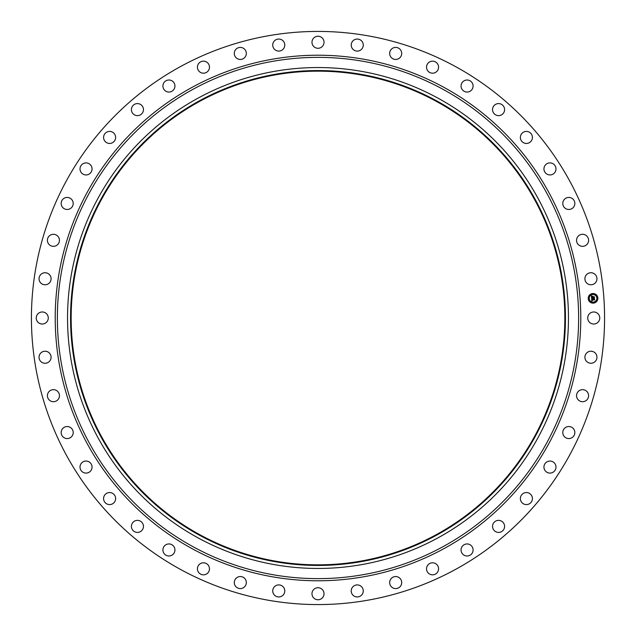 <?xml version="1.0" encoding="UTF-8"?>
<svg xmlns="http://www.w3.org/2000/svg" width="636" height="636" viewBox="0 0 636 636"><rect width="100%" height="100%" fill="white"/><g stroke="black" fill="none" stroke-linecap="round" stroke-linejoin="round"><path stroke-width="0.95" d="M588.459 315.114A6.018 6.018 0 0 1 596.624 312.713A6.018 6.018 0 0 1 599.025 320.886A6.018 6.018 0 0 1 590.852 323.287A6.018 6.018 0 0 1 588.459 315.114M180.608 569.49A286.574 286.574 0 0 1 66.51 180.608A286.574 286.574 0 0 1 455.392 66.51A286.574 286.574 0 0 1 569.49 455.392A286.574 286.574 0 0 1 180.608 569.49M199.656 534.622A246.84 246.84 0 0 1 101.378 199.656A246.84 246.84 0 0 1 436.344 101.378A246.84 246.84 0 0 1 534.622 436.344A246.84 246.84 0 0 1 199.656 534.622M436.63 100.846A247.444 247.444 0 0 1 535.154 436.63A247.444 247.444 0 0 1 199.37 535.154A247.444 247.444 0 0 1 100.846 199.37A247.444 247.444 0 0 1 436.63 100.846M438.077 98.206A250.449 250.449 0 0 1 537.794 438.077A250.449 250.449 0 0 1 197.923 537.794A250.449 250.449 0 0 1 98.206 197.923A250.449 250.449 0 0 1 438.077 98.206M49.886 282.368A6.018 6.018 0 0 1 41.459 283.577A6.018 6.018 0 0 1 40.251 275.15A6.018 6.018 0 0 1 48.678 273.941A6.018 6.018 0 0 1 49.886 282.368M578.315 391.426A6.018 6.018 0 0 1 586.829 391.426A6.018 6.018 0 0 1 586.829 399.941A6.018 6.018 0 0 1 578.315 399.941A6.018 6.018 0 0 1 578.315 391.426M57.685 244.574A6.018 6.018 0 0 1 49.171 244.574A6.018 6.018 0 0 1 49.171 236.059A6.018 6.018 0 0 1 57.685 236.059A6.018 6.018 0 0 1 57.685 244.574M565.213 427.726A6.018 6.018 0 0 1 573.64 428.942A6.018 6.018 0 0 1 572.424 437.369A6.018 6.018 0 0 1 563.997 436.153A6.018 6.018 0 0 1 565.213 427.726M70.787 208.274A6.018 6.018 0 0 1 62.36 207.058A6.018 6.018 0 0 1 63.576 198.631A6.018 6.018 0 0 1 72.003 199.847A6.018 6.018 0 0 1 70.787 208.274M547.079 461.792A6.018 6.018 0 0 1 555.252 464.193A6.018 6.018 0 0 1 552.851 472.357A6.018 6.018 0 0 1 544.678 469.956A6.018 6.018 0 0 1 547.079 461.792M88.921 174.208A6.018 6.018 0 0 1 80.748 171.807A6.018 6.018 0 0 1 83.149 163.643A6.018 6.018 0 0 1 91.322 166.044A6.018 6.018 0 0 1 88.921 174.208M524.287 492.932A6.018 6.018 0 0 1 532.03 496.47A6.018 6.018 0 0 1 528.492 504.213A6.018 6.018 0 0 1 520.749 500.675A6.018 6.018 0 0 1 524.287 492.932M111.713 143.068A6.018 6.018 0 0 1 103.97 139.53A6.018 6.018 0 0 1 107.508 131.787A6.018 6.018 0 0 1 115.251 135.325A6.018 6.018 0 0 1 111.713 143.068M497.288 520.502A6.018 6.018 0 0 1 504.451 525.113A6.018 6.018 0 0 1 499.848 532.276A6.018 6.018 0 0 1 492.685 527.665A6.018 6.018 0 0 1 497.288 520.502M138.712 115.498A6.018 6.018 0 0 1 131.549 110.887A6.018 6.018 0 0 1 136.152 103.724A6.018 6.018 0 0 1 143.315 108.335A6.018 6.018 0 0 1 138.712 115.498M466.649 543.963A6.018 6.018 0 0 1 473.081 549.536A6.018 6.018 0 0 1 467.508 555.975A6.018 6.018 0 0 1 461.068 550.394A6.018 6.018 0 0 1 466.649 543.963M169.351 92.037A6.018 6.018 0 0 1 162.919 86.464A6.018 6.018 0 0 1 168.492 80.025A6.018 6.018 0 0 1 174.932 85.606A6.018 6.018 0 0 1 169.351 92.037M432.973 562.812A6.018 6.018 0 0 1 438.554 569.252A6.018 6.018 0 0 1 432.114 574.825A6.018 6.018 0 0 1 426.541 568.393A6.018 6.018 0 0 1 432.973 562.812M203.027 73.188A6.018 6.018 0 0 1 197.446 66.748A6.018 6.018 0 0 1 203.886 61.175A6.018 6.018 0 0 1 209.459 67.607A6.018 6.018 0 0 1 203.027 73.188M396.967 576.685A6.018 6.018 0 0 1 401.57 583.848A6.018 6.018 0 0 1 394.407 588.451A6.018 6.018 0 0 1 389.804 581.288A6.018 6.018 0 0 1 396.967 576.685M239.033 59.315A6.018 6.018 0 0 1 234.43 52.152A6.018 6.018 0 0 1 241.593 47.549A6.018 6.018 0 0 1 246.196 54.712A6.018 6.018 0 0 1 239.033 59.315M359.348 585.295A6.018 6.018 0 0 1 362.886 593.038A6.018 6.018 0 0 1 355.134 596.576A6.018 6.018 0 0 1 351.605 588.825A6.018 6.018 0 0 1 359.348 585.295M276.652 50.705A6.018 6.018 0 0 1 273.114 42.962A6.018 6.018 0 0 1 280.866 39.424A6.018 6.018 0 0 1 284.395 47.175A6.018 6.018 0 0 1 276.652 50.705M320.886 588.459A6.018 6.018 0 0 1 323.287 596.624A6.018 6.018 0 0 1 315.114 599.025A6.018 6.018 0 0 1 312.713 590.852A6.018 6.018 0 0 1 320.886 588.459M315.114 47.541A6.018 6.018 0 0 1 312.713 39.376A6.018 6.018 0 0 1 320.886 36.975A6.018 6.018 0 0 1 323.287 45.148A6.018 6.018 0 0 1 315.114 47.541M282.368 586.114A6.018 6.018 0 0 1 283.577 594.541A6.018 6.018 0 0 1 275.15 595.749A6.018 6.018 0 0 1 273.941 587.322A6.018 6.018 0 0 1 282.368 586.114M353.632 49.886A6.018 6.018 0 0 1 352.424 41.459A6.018 6.018 0 0 1 360.851 40.251A6.018 6.018 0 0 1 362.059 48.678A6.018 6.018 0 0 1 353.632 49.886M244.574 578.315A6.018 6.018 0 0 1 244.574 586.829A6.018 6.018 0 0 1 236.059 586.829A6.018 6.018 0 0 1 236.059 578.315A6.018 6.018 0 0 1 244.574 578.315M391.426 57.685A6.018 6.018 0 0 1 391.426 49.171A6.018 6.018 0 0 1 399.941 49.171A6.018 6.018 0 0 1 399.941 57.685A6.018 6.018 0 0 1 391.426 57.685M208.274 565.213A6.018 6.018 0 0 1 207.058 573.64A6.018 6.018 0 0 1 198.631 572.424A6.018 6.018 0 0 1 199.847 563.997A6.018 6.018 0 0 1 208.274 565.213M427.726 70.787A6.018 6.018 0 0 1 428.942 62.36A6.018 6.018 0 0 1 437.369 63.576A6.018 6.018 0 0 1 436.153 72.003A6.018 6.018 0 0 1 427.726 70.787M174.208 547.079A6.018 6.018 0 0 1 171.807 555.252A6.018 6.018 0 0 1 163.643 552.851A6.018 6.018 0 0 1 166.044 544.678A6.018 6.018 0 0 1 174.208 547.079M461.792 88.921A6.018 6.018 0 0 1 464.193 80.748A6.018 6.018 0 0 1 472.357 83.149A6.018 6.018 0 0 1 469.956 91.322A6.018 6.018 0 0 1 461.792 88.921M143.068 524.287A6.018 6.018 0 0 1 139.53 532.03A6.018 6.018 0 0 1 131.787 528.492A6.018 6.018 0 0 1 135.325 520.749A6.018 6.018 0 0 1 143.068 524.287M492.932 111.713A6.018 6.018 0 0 1 496.47 103.97A6.018 6.018 0 0 1 504.213 107.508A6.018 6.018 0 0 1 500.675 115.251A6.018 6.018 0 0 1 492.932 111.713M115.498 497.288A6.018 6.018 0 0 1 110.887 504.451A6.018 6.018 0 0 1 103.724 499.848A6.018 6.018 0 0 1 108.335 492.685A6.018 6.018 0 0 1 115.498 497.288M520.502 138.712A6.018 6.018 0 0 1 525.113 131.549A6.018 6.018 0 0 1 532.276 136.152A6.018 6.018 0 0 1 527.665 143.315A6.018 6.018 0 0 1 520.502 138.712M92.037 466.649A6.018 6.018 0 0 1 86.464 473.081A6.018 6.018 0 0 1 80.025 467.508A6.018 6.018 0 0 1 85.606 461.068A6.018 6.018 0 0 1 92.037 466.649M543.963 169.351A6.018 6.018 0 0 1 549.536 162.919A6.018 6.018 0 0 1 555.975 168.492A6.018 6.018 0 0 1 550.394 174.932A6.018 6.018 0 0 1 543.963 169.351M73.188 432.973A6.018 6.018 0 0 1 66.748 438.554A6.018 6.018 0 0 1 61.175 432.114A6.018 6.018 0 0 1 67.607 426.541A6.018 6.018 0 0 1 73.188 432.973M562.812 203.027A6.018 6.018 0 0 1 569.252 197.446A6.018 6.018 0 0 1 574.825 203.886A6.018 6.018 0 0 1 568.393 209.459A6.018 6.018 0 0 1 562.812 203.027M59.315 396.967A6.018 6.018 0 0 1 52.152 401.57A6.018 6.018 0 0 1 47.549 394.407A6.018 6.018 0 0 1 54.712 389.804A6.018 6.018 0 0 1 59.315 396.967M576.685 239.033A6.018 6.018 0 0 1 583.848 234.43A6.018 6.018 0 0 1 588.451 241.593A6.018 6.018 0 0 1 581.288 246.196A6.018 6.018 0 0 1 576.685 239.033M50.705 359.348A6.018 6.018 0 0 1 42.962 362.886A6.018 6.018 0 0 1 39.424 355.134A6.018 6.018 0 0 1 47.175 351.605A6.018 6.018 0 0 1 50.705 359.348M585.295 276.652A6.018 6.018 0 0 1 593.038 273.114A6.018 6.018 0 0 1 596.576 280.866A6.018 6.018 0 0 1 588.825 284.395A6.018 6.018 0 0 1 585.295 276.652M47.541 320.886A6.018 6.018 0 0 1 39.376 323.287A6.018 6.018 0 0 1 36.975 315.114A6.018 6.018 0 0 1 45.148 312.713A6.018 6.018 0 0 1 47.541 320.886M586.114 353.632A6.018 6.018 0 0 1 594.541 352.424A6.018 6.018 0 0 1 595.749 360.851A6.018 6.018 0 0 1 587.322 362.059A6.018 6.018 0 0 1 586.114 353.632M593.38 303.134A4.818 4.818 0 0 1 588.228 298.674A4.818 4.818 0 0 1 592.696 293.522A4.818 4.818 0 0 1 597.84 297.982A4.818 4.818 0 0 1 593.38 303.134M592.768 294.548A3.792 3.792 0 0 1 596.822 298.061A3.792 3.792 0 0 1 593.308 302.116A3.792 3.792 0 0 1 589.254 298.602A3.792 3.792 0 0 1 592.768 294.548M591.599 298.427L592.259 298.689L591.862 299.461L594.35 299.055L594.422 300.017L592.06 299.89L592.394 300.478L591.909 299.898L592.426 300.59L591.798 300.947L591.599 298.427M591.718 298.292L592.339 298.602L591.718 298.292M592.013 298.888L592.021 299.302L594.501 298.793L594.581 299.866L594.453 298.912L591.965 299.373L592.013 298.888M591.583 298.236L591.432 296.058L592.084 296.36L591.711 297.521L592.688 297.449L591.814 297.386L591.862 296.599L591.87 297.33L592.68 297.274L592.275 296.646L593.157 296.583L592.871 297.441L594.183 297.076L594.255 298.109L591.583 298.236M591.544 295.891L592.211 296.225L591.544 295.891M592.339 296.487L593.245 296.416L592.339 296.487M592.998 296.813L593.03 297.243L594.358 296.781L594.445 297.998L594.31 296.901L592.975 297.298L592.998 296.813M588.721 298.348L588.761 298.928L588.721 298.348M592.704 293.745L592.752 294.325L592.704 293.745M589.763 295.215L589.803 295.804L589.763 295.215M597.307 297.728L597.355 298.316L597.307 297.728M595.837 294.786L595.876 295.366L595.837 294.786M593.364 302.911L593.324 302.331L593.364 302.911M590.24 301.877L590.192 301.289L590.24 301.877M596.314 301.44L596.266 300.86L596.314 301.44M442.95 89.279A260.625 260.625 0 0 1 546.722 442.95A260.625 260.625 0 0 1 193.05 546.722A260.625 260.625 0 0 1 89.279 193.05A260.625 260.625 0 0 1 442.95 89.279M443.984 87.386A262.787 262.787 0 0 1 548.614 443.984A262.787 262.787 0 0 1 192.016 548.614A262.787 262.787 0 0 1 87.386 192.016A262.787 262.787 0 0 1 443.984 87.386"/></g></svg>
